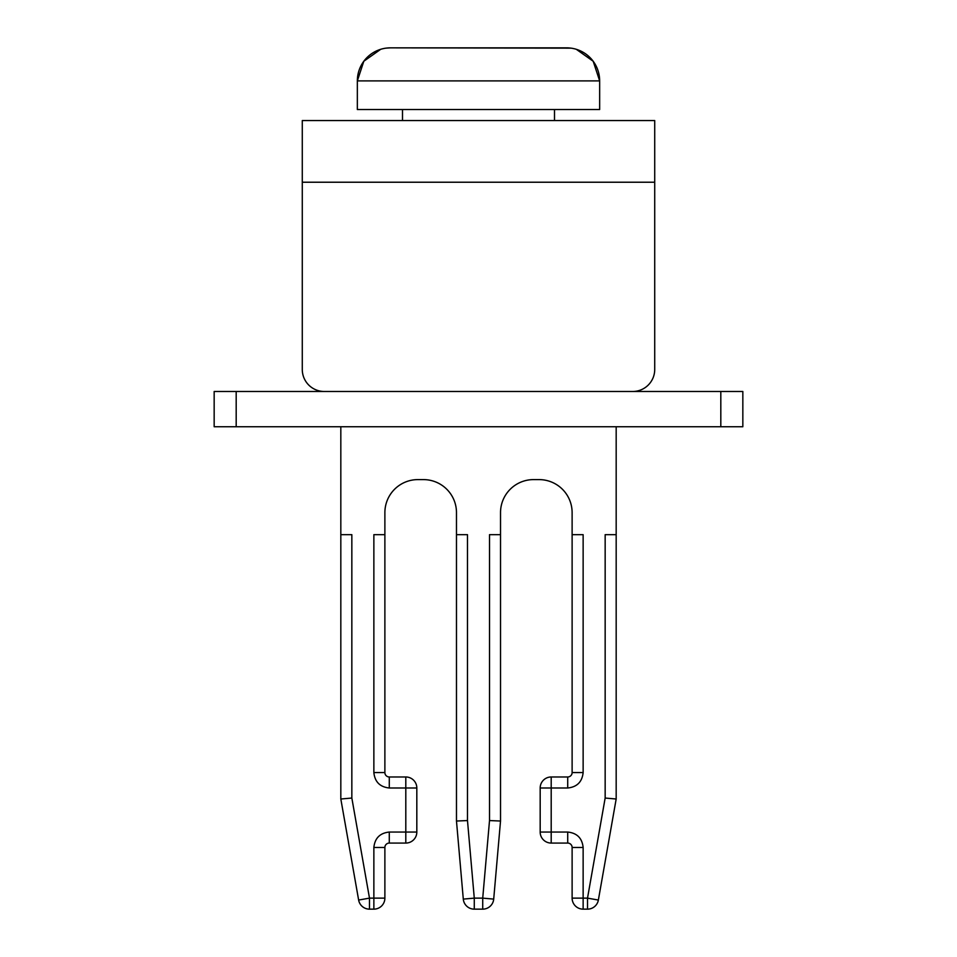 <?xml version="1.0" encoding="UTF-8"?>
<svg xmlns="http://www.w3.org/2000/svg" width="957" height="957" viewBox="0 0 957 957"><rect width="100%" height="100%" fill="white"/><g stroke="black" fill="none" stroke-linecap="round" stroke-linejoin="round"><path stroke-width="1.44" d="M236.188 391.485L214.165 391.485L214.165 426.738L742.835 426.738L742.835 391.485L236.188 391.485L236.188 426.738M654.72 120.546L302.28 120.546L302.28 182.225L654.72 182.225L654.72 120.546M632.697 391.485A22.023 22.023 0 0 0 654.72 369.462L654.72 182.225M324.303 391.485A22.023 22.023 0 0 1 302.28 369.462L302.28 182.225M340.824 426.738L340.824 534.676L351.841 534.676L351.841 798.042L340.824 799.011L358.636 900.047A11.017 11.017 0 0 0 369.486 909.15L373.864 909.15A11.017 11.017 0 0 0 384.881 898.133L384.881 847.471A4.402 4.402 0 0 1 389.284 843.069L405.804 843.069A11.017 11.017 0 0 0 416.821 832.052L416.821 787.994A11.017 11.017 0 0 0 405.804 776.976L389.284 776.976A4.402 4.402 0 0 1 384.881 772.574L384.881 512.641A33.04 33.04 0 0 1 417.922 479.601L423.425 479.601A33.04 33.04 0 0 1 456.477 512.641L456.477 534.676L467.483 534.676L467.483 820.556L456.477 821.034L463.296 899.102A11.017 11.017 0 0 0 474.277 909.15L482.723 909.15A11.017 11.017 0 0 0 493.704 899.102L500.523 821.034L500.523 512.641A33.04 33.04 0 0 1 533.575 479.601L539.078 479.601A33.04 33.04 0 0 1 572.119 512.641L572.119 534.676L583.136 534.676L583.136 772.574C582.155 781.881 577.011 787.025 567.716 787.994L551.196 787.994L551.196 832.052L567.716 832.052C577.023 833.033 582.155 838.176 583.136 847.471L583.136 898.133L587.514 898.133L605.159 798.042L616.176 799.011L616.176 426.738M351.841 798.042L369.486 898.133L373.864 898.133L373.864 847.471C374.845 838.165 379.989 833.021 389.284 832.052L405.804 832.052L405.804 787.994L389.284 787.994C379.977 787.013 374.845 781.869 373.864 772.574L373.864 534.676L384.881 534.676M467.483 820.556L474.277 898.133L482.723 898.133L489.517 820.556L489.517 534.676L500.523 534.676M605.159 798.042L605.159 534.676L616.176 534.676M572.119 534.676L572.119 772.574A4.402 4.402 0 0 1 567.716 776.976L551.196 776.976A11.017 11.017 0 0 0 540.179 787.994L540.179 832.052A11.017 11.017 0 0 0 551.196 843.069L567.716 843.069A4.402 4.402 0 0 1 572.119 847.471L572.119 898.133A11.017 11.017 0 0 0 583.136 909.15L587.514 909.15A11.017 11.017 0 0 0 598.364 900.047L616.176 799.011M489.517 820.556L500.523 821.034M456.477 534.676L456.477 821.034M340.824 534.676L340.824 799.011M389.284 832.052L389.284 843.069A4.402 4.402 0 0 0 384.881 847.471L373.864 847.471M385.934 48.149L390.384 47.85A33.04 33.04 0 0 0 357.344 80.89L599.656 80.89A33.04 33.04 0 0 0 566.616 47.85L390.384 47.85L571.066 48.149M357.344 109.529L357.344 80.89L357.344 109.529L599.656 109.529L599.656 80.89L593.184 61.248L576.293 49.297M402.502 109.529L402.502 120.546M554.498 109.529L554.498 120.546M720.812 426.738L720.812 391.485M587.514 909.15L587.514 898.133L598.364 900.047M572.119 898.133L583.136 898.133L583.136 909.15M583.136 847.471L572.119 847.471M567.716 832.052L567.716 843.069M540.179 832.052L551.196 832.052L551.196 843.069M551.196 776.976L551.196 787.994L540.179 787.994M567.716 787.994L567.716 776.976M583.136 772.574L572.119 772.574M482.723 909.15L482.723 898.133L493.704 899.102M463.296 899.102L474.277 898.133L474.277 909.15M373.864 772.574L384.881 772.574M389.284 787.994L389.284 776.976M416.821 787.994L405.804 787.994L405.804 776.976M405.804 843.069L405.804 832.052L416.821 832.052M373.864 909.15L373.864 898.133L384.881 898.133M358.636 900.047L369.486 898.133L369.486 909.15M357.344 80.89L363.816 61.248L380.707 49.297"/></g></svg>
